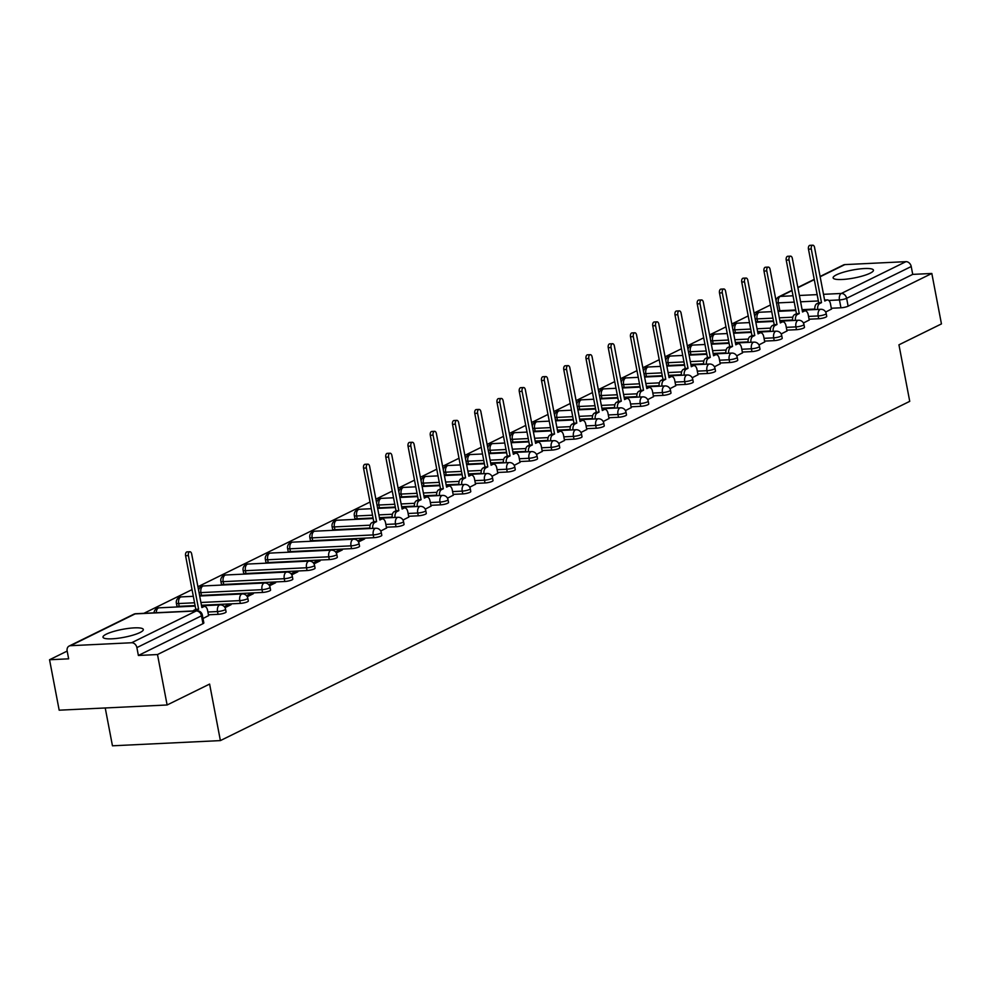 <?xml version="1.0" encoding="UTF-8"?>
<svg xmlns="http://www.w3.org/2000/svg" width="991" height="991" viewBox="0 0 991 991"><rect width="100%" height="100%" fill="white"/><g stroke="black" fill="none" stroke-linecap="round" stroke-linejoin="round"><path stroke-width="1.49" d="M809.065 319.201L818.702 318.743A5.265 1.041 -10.8 0 0 825.875 317.12A5.265 1.041 -10.8 0 0 826.729 316.352L826.197 313.565A5.265 1.041 169.2 0 1 825.342 314.333A5.265 1.041 169.2 0 1 818.17 315.943L808.532 316.414M786.817 330.152L796.467 329.681A5.265 1.041 -10.8 0 0 803.627 328.071A5.265 1.041 -10.8 0 0 804.481 327.29L803.949 324.503A5.265 1.041 169.2 0 1 803.094 325.283A5.265 1.041 169.2 0 1 795.934 326.894L786.284 327.364M764.569 341.102L774.219 340.631A5.265 1.041 -10.8 0 0 781.379 339.021A5.265 1.041 -10.8 0 0 782.233 338.241L781.701 335.454A5.265 1.041 169.2 0 1 780.858 336.234A5.265 1.041 169.2 0 1 773.686 337.844L764.036 338.315M742.321 352.053L751.971 351.582A5.265 1.041 -10.8 0 0 759.143 349.972A5.265 1.041 -10.8 0 0 759.998 349.191L759.465 346.404A5.265 1.041 169.2 0 1 758.611 347.184A5.265 1.041 169.2 0 1 751.438 348.795L741.788 349.253M720.085 362.991L729.723 362.533A5.265 1.041 -10.8 0 0 736.895 360.922A5.265 1.041 -10.8 0 0 737.75 360.142L737.217 357.355A5.265 1.041 169.2 0 1 736.363 358.135A5.265 1.041 169.2 0 1 729.19 359.745L719.553 360.204M697.837 373.941L707.475 373.483A5.265 1.041 -10.8 0 0 714.647 371.86A5.265 1.041 -10.8 0 0 715.502 371.092L714.969 368.305A5.265 1.041 169.2 0 1 714.115 369.073A5.265 1.041 169.2 0 1 706.942 370.696L697.305 371.154M675.589 384.892L685.227 384.421A5.265 1.041 -10.8 0 0 692.399 382.811A5.265 1.041 -10.8 0 0 693.254 382.03L692.721 379.243A5.265 1.041 169.2 0 1 691.867 380.024A5.265 1.041 169.2 0 1 684.694 381.634L675.057 382.105M653.342 395.843L662.979 395.372A5.265 1.041 -10.8 0 0 670.151 393.761A5.265 1.041 -10.8 0 0 671.006 392.981L670.473 390.194A5.265 1.041 169.2 0 1 669.619 390.974A5.265 1.041 169.2 0 1 662.446 392.585L652.809 393.055M631.094 406.793L640.743 406.322A5.265 1.041 -10.8 0 0 647.903 404.712A5.265 1.041 -10.8 0 0 648.758 403.932L648.225 401.144A5.265 1.041 169.2 0 1 647.371 401.925A5.265 1.041 169.2 0 1 640.211 403.535L630.561 404.006M608.846 417.731L618.495 417.273A5.265 1.041 -10.8 0 0 625.668 415.663A5.265 1.041 -10.8 0 0 626.51 414.882L625.978 412.095A5.265 1.041 169.2 0 1 625.135 412.875A5.265 1.041 169.2 0 1 617.963 414.486L608.313 414.944M586.598 428.682L596.248 428.223A5.265 1.041 -10.8 0 0 603.42 426.613A5.265 1.041 -10.8 0 0 604.275 425.833L603.742 423.046A5.265 1.041 169.2 0 1 602.887 423.814A5.265 1.041 169.2 0 1 595.715 425.436L586.077 425.895M564.362 439.632L574 439.162A5.265 1.041 -10.8 0 0 581.172 437.551A5.265 1.041 -10.8 0 0 582.027 436.783L581.494 433.984A5.265 1.041 169.2 0 1 580.639 434.764A5.265 1.041 169.2 0 1 573.467 436.374L563.829 436.845M542.114 450.583L551.752 450.112A5.265 1.041 -10.8 0 0 558.924 448.502A5.265 1.041 -10.8 0 0 559.779 447.721L559.246 444.934A5.265 1.041 169.2 0 1 558.391 445.715A5.265 1.041 169.2 0 1 551.219 447.325L541.582 447.796M519.866 461.533L529.504 461.063A5.265 1.041 -10.8 0 0 536.676 459.452A5.265 1.041 -10.8 0 0 537.531 458.672L536.998 455.885A5.265 1.041 169.2 0 1 536.143 456.665A5.265 1.041 169.2 0 1 528.971 458.276L519.334 458.746M497.618 472.472L507.256 472.013A5.265 1.041 -10.8 0 0 514.428 470.403A5.265 1.041 -10.8 0 0 515.283 469.623L514.75 466.835A5.265 1.041 169.2 0 1 513.895 467.616A5.265 1.041 169.2 0 1 506.735 469.226L497.086 469.684M475.37 483.422L485.02 482.964A5.265 1.041 -10.8 0 0 492.18 481.353A5.265 1.041 -10.8 0 0 493.035 480.573L492.502 477.786A5.265 1.041 169.2 0 1 491.647 478.566A5.265 1.041 169.2 0 1 484.488 480.177L474.838 480.635M453.122 494.373L462.772 493.914A5.265 1.041 -10.8 0 0 469.945 492.292A5.265 1.041 -10.8 0 0 470.787 491.524L470.254 488.724A5.265 1.041 169.2 0 1 469.412 489.504A5.265 1.041 169.2 0 1 462.24 491.115L452.59 491.586M430.874 505.323L440.524 504.853A5.265 1.041 -10.8 0 0 447.697 503.242A5.265 1.041 -10.8 0 0 448.551 502.462L448.019 499.675A5.265 1.041 169.2 0 1 447.164 500.455A5.265 1.041 169.2 0 1 439.992 502.065L430.354 502.536M408.639 516.274L418.276 515.803A5.265 1.041 -10.8 0 0 425.449 514.193A5.265 1.041 -10.8 0 0 426.303 513.412L425.771 510.625A5.265 1.041 169.2 0 1 424.916 511.406A5.265 1.041 169.2 0 1 417.744 513.016L408.106 513.487M386.391 527.212L396.028 526.754A5.265 1.041 -10.8 0 0 403.201 525.143A5.265 1.041 -10.8 0 0 404.055 524.363L403.523 521.576A5.265 1.041 169.2 0 1 402.668 522.356A5.265 1.041 169.2 0 1 395.496 523.966L385.858 524.425M312.685 540.652L373.78 537.704A5.265 1.041 -10.8 0 0 380.953 536.094A5.265 1.041 -10.8 0 0 381.808 535.313L381.275 532.526A5.265 1.041 169.2 0 1 380.42 533.307A5.265 1.041 169.2 0 1 373.248 534.917L312.153 537.865A5.265 1.041 169.2 0 1 309.836 537.444L310.369 540.231A5.265 1.041 -10.8 0 0 312.685 540.652L312.153 537.865A5.265 3.01 87.2 0 1 314.048 531.387A5.265 3.01 87.2 0 1 314.754 531.201A5.265 5.265 0 0 0 309.836 537.444M290.437 551.591L351.532 548.655A5.265 1.041 -10.8 0 0 358.705 547.032A5.265 1.041 -10.8 0 0 359.56 546.264L359.027 543.477A5.265 1.041 169.2 0 1 358.172 544.245A5.265 1.041 169.2 0 1 351.012 545.855L289.917 548.803A5.265 1.041 169.2 0 1 287.588 548.395L288.121 551.182A5.265 1.041 -10.8 0 0 290.437 551.591L289.917 548.803A5.265 3.01 87.2 0 1 291.8 542.337A5.265 3.01 87.2 0 1 292.506 542.151A5.265 5.265 0 0 0 287.588 548.395M268.202 562.541L329.297 559.593A5.265 1.041 -10.8 0 0 336.457 557.983A5.265 1.041 -10.8 0 0 337.312 557.202L336.779 554.415A5.265 1.041 169.2 0 1 335.924 555.195A5.265 1.041 169.2 0 1 328.764 556.806L267.669 559.754A5.265 1.041 169.2 0 1 265.353 559.333L265.873 562.132A5.265 1.041 -10.8 0 0 268.202 562.541L267.669 559.754A5.265 3.01 87.2 0 1 269.552 553.288A5.265 3.01 87.2 0 1 270.258 553.089A5.265 5.265 0 0 0 265.353 559.333M245.954 573.492L307.049 570.543A5.265 1.041 -10.8 0 0 314.221 568.933A5.265 1.041 -10.8 0 0 315.064 568.153L314.543 565.365A5.265 1.041 169.2 0 1 313.689 566.146A5.265 1.041 169.2 0 1 306.516 567.756L245.421 570.705A5.265 1.041 169.2 0 1 243.105 570.283L243.637 573.071A5.265 1.041 -10.8 0 0 245.954 573.492L245.421 570.705A5.265 3.01 87.2 0 1 247.304 564.226A5.265 3.01 87.2 0 1 248.023 564.04A5.265 5.265 0 0 0 243.105 570.283M223.706 584.442L284.801 581.494A5.265 1.041 -10.8 0 0 291.973 579.884A5.265 1.041 -10.8 0 0 292.828 579.103L292.295 576.316A5.265 1.041 169.2 0 1 291.441 577.096A5.265 1.041 169.2 0 1 284.268 578.707L223.173 581.655A5.265 1.041 169.2 0 1 220.857 581.234L221.389 584.021A5.265 1.041 -10.8 0 0 223.706 584.442L223.173 581.655A5.265 3.01 87.2 0 1 225.056 575.176A5.265 3.01 87.2 0 1 225.775 574.991A5.265 5.265 0 0 0 220.857 581.234M199.55 595.269A5.265 1.041 -10.8 0 0 201.458 595.393L262.553 592.445A5.265 1.041 -10.8 0 0 269.725 590.834A5.265 1.041 -10.8 0 0 270.58 590.054L270.048 587.267A5.265 1.041 169.2 0 1 269.193 588.047A5.265 1.041 169.2 0 1 262.02 589.657L200.925 592.606A5.265 1.041 169.2 0 1 199.018 592.482M201.446 605.266L240.305 603.395A5.265 1.041 -10.8 0 0 247.477 601.772A5.265 1.041 -10.8 0 0 248.332 601.004L247.8 598.217A5.265 1.041 169.2 0 1 246.945 598.985A5.265 1.041 169.2 0 1 239.772 600.608L200.925 602.478M208.42 614.804L218.057 614.333A5.265 1.041 -10.8 0 0 225.23 612.723A5.265 1.041 -10.8 0 0 226.084 611.942L225.552 609.155A5.265 1.041 169.2 0 1 224.697 609.936A5.265 1.041 169.2 0 1 217.524 611.546L207.887 612.017M106.322 634.153A20.526 4.051 -10.8 0 0 102.99 637.188A20.526 4.051 -10.8 0 0 117.718 638.303A20.526 4.051 -10.8 0 0 140.004 632.531A20.526 4.051 -10.8 0 0 143.323 629.496A20.526 4.051 -10.8 0 0 128.607 628.381A20.526 4.051 -10.8 0 0 106.322 634.153M836.454 274.829A20.526 4.051 -10.8 0 0 833.121 277.864A20.526 4.051 -10.8 0 0 847.85 278.979A20.526 4.051 -10.8 0 0 870.123 273.206A20.526 4.051 -10.8 0 0 873.455 270.171A20.526 4.051 -10.8 0 0 858.726 269.056A20.526 4.051 -10.8 0 0 836.454 274.829M770.453 304.968L754.064 313.032M748.205 315.918L731.829 323.983M725.957 326.869L709.581 334.921M703.709 337.82L687.333 345.871M681.461 348.758L665.085 356.822M659.213 359.708L642.837 367.772M636.965 370.659L620.589 378.723M614.73 381.609L598.341 389.661M592.482 392.56L576.105 400.612M570.234 403.498L553.858 411.562M547.986 414.449L531.61 422.513M525.738 425.399L509.362 433.463M503.49 436.35L487.114 444.402M481.242 447.3L464.866 455.352M459.006 458.238L442.63 466.303M436.758 469.189L420.382 477.253M414.511 480.14L398.134 488.204M392.263 491.09L375.886 499.142M370.015 502.041L197.915 586.734M192.043 589.62L143.881 613.33M67.177 651.075L49.55 659.746L68.652 658.829L67.153 650.976A5.265 4.199 -116.2 0 1 69.147 646.045A5.265 4.199 -116.2 0 1 70.51 645.698L131.605 642.75L196.206 610.952L135.11 613.9L70.51 645.698M105.232 707.97L112.454 745.802L220.386 740.599L209.609 684.075L167.12 704.985L157.495 654.543L931.825 273.466L941.45 323.908L898.948 344.818L909.738 401.343L220.386 740.599M167.12 704.985L59.175 710.188L49.55 659.746M820.102 276.464L843.49 264.956A5.265 4.199 63.8 0 1 844.84 264.609L905.935 261.661A5.265 4.199 63.8 0 1 911.225 266.529L912.723 274.383L848.123 306.182A5.265 1.041 169.2 0 1 840.95 307.792L831.313 308.251M814.813 309.056L802.103 309.663M795.736 309.972L779.855 310.74L778.356 302.874A5.265 1.041 169.2 0 1 776.448 302.763M912.723 274.383L931.825 273.466M138.381 655.472L202.982 623.673A5.265 1.041 -10.8 0 0 203.836 622.893L202.337 615.039A5.265 1.041 169.2 0 1 201.483 615.82L136.882 647.606L138.381 655.472L157.495 654.543M136.882 647.606A5.265 4.199 -116.2 0 0 131.605 642.75M202.994 618.495L208.581 615.622M225.019 607.656L231.114 604.659L227.88 604.807L228.128 606.133M247.267 596.706L253.362 593.708L250.116 593.869L250.376 595.182M269.515 585.755L275.609 582.758L272.364 582.919L272.624 584.232M291.763 574.817L297.857 571.807L294.612 571.968L294.86 573.281M313.998 563.867L320.093 560.869L316.86 561.017L317.108 562.331M336.246 552.916L342.341 549.918L339.108 550.067L339.356 551.38M358.494 541.966L364.589 538.968L361.356 539.129L361.604 540.442M380.742 531.015L386.54 528.03M402.99 520.064L408.788 517.079M425.238 509.126L431.035 506.141M447.486 498.176L453.283 495.19M469.722 487.225L475.531 484.24M491.97 476.275L497.779 473.289M514.218 465.324L520.015 462.339M536.465 454.386L542.263 451.4M558.713 443.435L564.511 440.45M580.961 432.485L586.759 429.499M603.209 421.534L609.007 418.549M625.445 410.584L631.255 407.598M647.693 399.646L653.503 396.66M669.941 388.695L675.738 385.71M692.189 377.744L697.986 374.759M714.437 366.794L720.234 363.808M736.685 355.843L742.482 352.858M758.933 344.905L764.73 341.92M781.168 333.955L786.978 330.969M803.416 323.004L809.226 320.019M792.577 319.994L779.855 320.613M773.488 320.923L757.607 321.679L757.074 318.891A5.265 1.041 169.2 0 1 755.167 318.78M770.329 330.944L757.607 331.564M751.24 331.861L735.372 332.629L734.839 329.842A5.265 1.041 169.2 0 1 732.919 329.718M748.081 341.895L735.359 342.502M728.992 342.812L713.124 343.58L712.591 340.793A5.265 1.041 169.2 0 1 710.671 340.669M725.833 352.846L713.111 353.453M706.756 353.762L690.876 354.53L690.343 351.743A5.265 1.041 169.2 0 1 688.423 351.619M703.585 363.796L690.863 364.403M684.508 364.713L668.628 365.481L668.095 362.694A5.265 1.041 169.2 0 1 666.187 362.57M681.337 374.734L668.615 375.354M662.261 375.663L646.38 376.419L645.847 373.632A5.265 1.041 169.2 0 1 643.939 373.52M659.089 385.685L646.38 386.304M640.013 386.601L624.132 387.37L623.599 384.582A5.265 1.041 169.2 0 1 621.691 384.471M636.854 396.635L624.132 397.242M617.765 397.552L601.884 398.32L601.364 395.533A5.265 1.041 169.2 0 1 599.444 395.409M614.606 407.586L601.884 408.193M595.517 408.503L579.648 409.271L579.116 406.483A5.265 1.041 169.2 0 1 577.196 406.36M592.358 418.536L579.636 419.143M573.269 419.453L557.4 420.221L556.868 417.434A5.265 1.041 169.2 0 1 554.948 417.31M570.11 429.475L557.388 430.094M551.033 430.404L535.152 431.159L534.62 428.372A5.265 1.041 169.2 0 1 532.7 428.261M547.862 440.425L535.14 441.045M528.785 441.342L512.904 442.11L512.372 439.323A5.265 1.041 169.2 0 1 510.464 439.211M525.614 451.376L512.892 451.995M506.537 452.292L490.656 453.06L490.124 450.273A5.265 1.041 169.2 0 1 488.216 450.149M503.378 462.326L490.656 462.933M484.289 463.243L468.409 464.011L467.876 461.224A5.265 1.041 169.2 0 1 465.968 461.1M481.13 473.277L468.409 473.884M462.041 474.194L446.161 474.962L445.64 472.174A5.265 1.041 169.2 0 1 443.72 472.05M458.883 484.215L446.161 484.834M439.793 485.144L423.925 485.912L423.392 483.113A5.265 1.041 169.2 0 1 421.472 483.001M436.635 495.166L423.913 495.785M417.545 496.095L401.677 496.85L401.144 494.063A5.265 1.041 169.2 0 1 399.224 493.952M414.387 506.116L401.665 506.735M395.31 507.033L379.429 507.801L378.896 505.014A5.265 1.041 169.2 0 1 376.976 504.89M392.139 517.067L379.417 517.674M373.062 517.983L357.181 518.751L356.649 515.964A5.265 1.041 169.2 0 1 354.332 515.543L354.865 518.33A5.265 1.041 -10.8 0 0 357.181 518.751M369.891 528.017L334.933 529.702L334.401 526.915A5.265 1.041 169.2 0 1 332.084 526.494L332.617 529.281A5.265 1.041 -10.8 0 0 334.933 529.702M195.091 605.575L179.21 606.331L178.677 603.544A5.265 1.041 169.2 0 1 176.361 603.135L176.894 605.922A5.265 1.041 -10.8 0 0 179.21 606.331M825.664 312.054L831.461 309.068M755.699 321.567A5.265 1.041 -10.8 0 0 757.607 321.679M733.451 332.518A5.265 1.041 -10.8 0 0 735.372 332.629M711.204 343.456A5.265 1.041 -10.8 0 0 713.124 343.58M688.956 354.406A5.265 1.041 -10.8 0 0 690.876 354.53M666.708 365.357A5.265 1.041 -10.8 0 0 668.628 365.481M644.472 376.307A5.265 1.041 -10.8 0 0 646.38 376.419M622.224 387.258A5.265 1.041 -10.8 0 0 624.132 387.37M599.976 398.196A5.265 1.041 -10.8 0 0 601.884 398.32M577.728 409.147A5.265 1.041 -10.8 0 0 579.648 409.271M555.48 420.097A5.265 1.041 -10.8 0 0 557.4 420.221M533.232 431.048A5.265 1.041 -10.8 0 0 535.152 431.159M510.997 441.998A5.265 1.041 -10.8 0 0 512.904 442.11M488.749 452.937A5.265 1.041 -10.8 0 0 490.656 453.06M466.501 463.887A5.265 1.041 -10.8 0 0 468.409 464.011M444.253 474.838A5.265 1.041 -10.8 0 0 446.161 474.962M422.005 485.788A5.265 1.041 -10.8 0 0 423.925 485.912M399.757 496.739A5.265 1.041 -10.8 0 0 401.677 496.85M377.509 507.677A5.265 1.041 -10.8 0 0 379.429 507.801M777.947 310.617A5.265 1.041 -10.8 0 0 779.855 310.74M227.88 604.807L224.263 606.591M250.116 593.869L246.511 595.641M272.364 582.919L268.759 584.69M294.612 571.968L291.007 573.752M316.86 561.017L313.243 562.801M339.108 550.067L335.491 551.851M361.356 539.129L357.739 540.9M208.593 615.733L207.565 610.332A5.265 3.01 87.2 0 0 204.456 606.467A5.265 3.01 87.2 0 0 203.75 606.665L201.891 607.57L191.672 553.969A3.023 1.722 87.2 0 0 189.876 551.752A3.023 1.722 87.2 0 0 188.389 555.579L198.609 609.192L196.763 610.097A5.265 3.01 87.2 0 0 195.896 610.815M193.084 610.952A5.265 3.01 -92.8 0 1 193.951 610.233L195.809 609.329L185.577 555.716A3.023 1.722 -92.8 0 1 187.076 551.888L189.876 551.752M198.609 609.192L195.809 609.329M386.564 528.153L385.536 522.74A5.265 3.01 87.2 0 0 382.427 518.888A5.265 3.01 87.2 0 0 381.721 519.073L379.863 519.99L369.631 466.377A3.023 1.722 87.2 0 0 367.847 464.16A3.023 1.722 87.2 0 0 366.36 468L376.58 521.6L374.722 522.517A5.265 3.01 87.2 0 0 372.752 528.401M369.94 528.537A5.265 3.01 -92.8 0 1 371.922 522.653L373.78 521.737L363.548 468.124A3.023 1.722 -92.8 0 1 365.047 464.296L367.847 464.16M376.58 521.6L373.78 521.737M408.812 517.203L407.784 511.79A5.265 3.01 87.2 0 0 404.675 507.937A5.265 3.01 87.2 0 0 403.956 508.123L402.111 509.04L391.879 455.426A3.023 1.722 87.2 0 0 390.095 453.221A3.023 1.722 87.2 0 0 388.596 457.049L398.828 510.65L396.97 511.567A5.265 3.01 87.2 0 0 395 517.451M392.188 517.587A5.265 3.01 -92.8 0 1 394.17 511.703L396.016 510.786L385.796 457.185A3.023 1.722 -92.8 0 1 387.283 453.345L390.095 453.221M398.828 510.65L396.016 510.786M431.06 506.252L430.032 500.851A5.265 3.01 87.2 0 0 426.923 496.986A5.265 3.01 87.2 0 0 426.204 497.185L424.359 498.089L414.127 444.488A3.023 1.722 87.2 0 0 412.343 442.271A3.023 1.722 87.2 0 0 410.844 446.099L421.076 499.712L419.218 500.616A5.265 3.01 87.2 0 0 417.248 506.5M414.436 506.636A5.265 3.01 -92.8 0 1 416.418 500.752L418.264 499.836L408.044 446.235A3.023 1.722 -92.8 0 1 409.531 442.407L412.343 442.271M421.076 499.712L418.264 499.836M453.308 495.302L452.268 489.901A5.265 3.01 87.2 0 0 449.171 486.048A5.265 3.01 87.2 0 0 448.452 486.234L446.594 487.138L436.374 433.538A3.023 1.722 87.2 0 0 434.591 431.32A3.023 1.722 87.2 0 0 433.092 435.148L443.324 488.761L441.466 489.665A5.265 3.01 87.2 0 0 439.484 495.562M436.684 495.686A5.265 3.01 -92.8 0 1 438.654 489.802L440.512 488.897L430.292 435.284A3.023 1.722 -92.8 0 1 431.779 431.457L434.591 431.32M443.324 488.761L440.512 488.897M475.556 484.364L474.516 478.95A5.265 3.01 87.2 0 0 471.419 475.098A5.265 3.01 87.2 0 0 470.7 475.284L468.842 476.2L458.622 422.587A3.023 1.722 87.2 0 0 456.839 420.37A3.023 1.722 87.2 0 0 455.34 424.198L465.572 477.811L463.714 478.727A5.265 3.01 87.2 0 0 461.732 484.611M458.932 484.748A5.265 3.01 -92.8 0 1 460.902 478.864L462.76 477.947L452.528 424.334A3.023 1.722 -92.8 0 1 454.027 420.506L456.839 420.37M465.572 477.811L462.76 477.947M497.792 473.413L496.764 468A5.265 3.01 87.2 0 0 493.654 464.147A5.265 3.01 87.2 0 0 492.948 464.333L491.09 465.25L480.87 411.637A3.023 1.722 87.2 0 0 479.074 409.419A3.023 1.722 87.2 0 0 477.588 413.259L487.807 466.86L485.962 467.777A5.265 3.01 87.2 0 0 483.98 473.661M481.18 473.797A5.265 3.01 -92.8 0 1 483.15 467.913L485.008 466.996L474.776 413.383A3.023 1.722 -92.8 0 1 476.275 409.556L479.074 409.419M487.807 466.86L485.008 466.996M520.04 462.463L519.011 457.049A5.265 3.01 87.2 0 0 515.902 453.197A5.265 3.01 87.2 0 0 515.196 453.382L513.338 454.299L503.106 400.686A3.023 1.722 87.2 0 0 501.322 398.469A3.023 1.722 87.2 0 0 499.836 402.309L510.055 455.91L508.21 456.826A5.265 3.01 87.2 0 0 506.228 462.71M503.416 462.847A5.265 3.01 -92.8 0 1 505.398 456.962L507.256 456.046L497.024 402.445A3.023 1.722 -92.8 0 1 498.523 398.605L501.322 398.469M510.055 455.91L507.256 456.046M542.288 451.512L541.259 446.099A5.265 3.01 87.2 0 0 538.15 442.246A5.265 3.01 87.2 0 0 537.444 442.444L535.586 443.349L525.354 389.748A3.023 1.722 87.2 0 0 523.57 387.531A3.023 1.722 87.2 0 0 522.084 391.358L532.303 444.971L530.445 445.876A5.265 3.01 87.2 0 0 528.476 451.76M525.664 451.896A5.265 3.01 -92.8 0 1 527.646 446.012L529.504 445.095L519.272 391.495A3.023 1.722 -92.8 0 1 520.77 387.667L523.57 387.531M532.303 444.971L529.504 445.095M564.536 440.561L563.507 435.16A5.265 3.01 87.2 0 0 560.398 431.308A5.265 3.01 87.2 0 0 559.68 431.494L557.834 432.398L547.602 378.797A3.023 1.722 87.2 0 0 545.818 376.58A3.023 1.722 87.2 0 0 544.319 380.408L554.551 434.021L552.693 434.925A5.265 3.01 87.2 0 0 550.723 440.809M547.912 440.945A5.265 3.01 -92.8 0 1 549.894 435.061L551.739 434.157L541.52 380.544A3.023 1.722 -92.8 0 1 543.006 376.716L545.818 376.58M554.551 434.021L551.739 434.157M586.783 429.623L585.755 424.21A5.265 3.01 87.2 0 0 582.646 420.357A5.265 3.01 87.2 0 0 581.928 420.543L580.082 421.46L569.85 367.847A3.023 1.722 87.2 0 0 568.066 365.629A3.023 1.722 87.2 0 0 566.567 369.457L576.799 423.07L574.941 423.987A5.265 3.01 87.2 0 0 572.971 429.871M570.159 430.007A5.265 3.01 -92.8 0 1 572.141 424.111L573.987 423.207L563.768 369.593A3.023 1.722 -92.8 0 1 565.254 365.766L568.066 365.629M576.799 423.07L573.987 423.207M609.031 418.673L607.991 413.259A5.265 3.01 87.2 0 0 604.894 409.407A5.265 3.01 87.2 0 0 604.176 409.593L602.317 410.509L592.098 356.896A3.023 1.722 87.2 0 0 590.314 354.679A3.023 1.722 87.2 0 0 588.815 358.507L599.047 412.12L597.189 413.036A5.265 3.01 87.2 0 0 595.207 418.92M592.407 419.057A5.265 3.01 -92.8 0 1 594.377 413.173L596.235 412.256L586.015 358.643A3.023 1.722 -92.8 0 1 587.502 354.815L590.314 354.679M599.047 412.12L596.235 412.256M631.279 407.722L630.239 402.309A5.265 3.01 87.2 0 0 627.142 398.456A5.265 3.01 87.2 0 0 626.423 398.642L624.565 399.559L614.346 345.946A3.023 1.722 87.2 0 0 612.562 343.728A3.023 1.722 87.2 0 0 611.063 347.568L621.295 401.169L619.437 402.086A5.265 3.01 87.2 0 0 617.455 407.97M614.655 408.106A5.265 3.01 -92.8 0 1 616.625 402.222L618.483 401.305L608.251 347.705A3.023 1.722 -92.8 0 1 609.75 343.865L612.562 343.728M621.295 401.169L618.483 401.305M653.515 396.772L652.487 391.358A5.265 3.01 87.2 0 0 649.378 387.506A5.265 3.01 87.2 0 0 648.671 387.704L646.813 388.608L636.594 335.008A3.023 1.722 87.2 0 0 634.797 332.79A3.023 1.722 87.2 0 0 633.311 336.618L643.531 390.219L641.685 391.135A5.265 3.01 87.2 0 0 639.703 397.019M636.903 397.156A5.265 3.01 -92.8 0 1 638.873 391.272L640.731 390.355L630.499 336.754A3.023 1.722 -92.8 0 1 631.998 332.926L634.797 332.79M643.531 390.219L640.731 390.355M675.763 385.821L674.735 380.42A5.265 3.01 87.2 0 0 671.625 376.555A5.265 3.01 87.2 0 0 670.919 376.753L669.061 377.658L658.829 324.057A3.023 1.722 87.2 0 0 657.045 321.84A3.023 1.722 87.2 0 0 655.559 325.667L665.779 379.28L663.933 380.185A5.265 3.01 87.2 0 0 661.951 386.069M659.139 386.205A5.265 3.01 -92.8 0 1 661.121 380.321L662.979 379.417L652.747 325.804A3.023 1.722 -92.8 0 1 654.246 321.976L657.045 321.84M665.779 379.28L662.979 379.417M698.011 374.883L696.983 369.47A5.265 3.01 87.2 0 0 693.873 365.617A5.265 3.01 87.2 0 0 693.155 365.803L691.309 366.72L681.077 313.106A3.023 1.722 87.2 0 0 679.293 310.889A3.023 1.722 87.2 0 0 677.807 314.717L688.027 368.33L686.168 369.247A5.265 3.01 87.2 0 0 684.199 375.131M681.387 375.267A5.265 3.01 -92.8 0 1 683.369 369.37L685.227 368.466L674.995 314.853A3.023 1.722 -92.8 0 1 676.494 311.025L679.293 310.889M688.027 368.33L685.227 368.466M720.259 363.932L719.231 358.519A5.265 3.01 87.2 0 0 716.121 354.667A5.265 3.01 87.2 0 0 715.403 354.852L713.557 355.769L703.325 302.156A3.023 1.722 87.2 0 0 701.541 299.939A3.023 1.722 87.2 0 0 700.042 303.766L710.274 357.379L708.416 358.296A5.265 3.01 87.2 0 0 706.447 364.18M703.635 364.316A5.265 3.01 -92.8 0 1 705.617 358.432L707.463 357.516L697.243 303.903A3.023 1.722 -92.8 0 1 698.729 300.075L701.541 299.939M710.274 357.379L707.463 357.516M742.507 352.982L741.466 347.568A5.265 3.01 87.2 0 0 738.369 343.716A5.265 3.01 87.2 0 0 737.651 343.902L735.805 344.818L725.573 291.205A3.023 1.722 87.2 0 0 723.789 288.988A3.023 1.722 87.2 0 0 722.29 292.828L732.522 346.429L730.664 347.345A5.265 3.01 87.2 0 0 728.695 353.23M725.883 353.366A5.265 3.01 -92.8 0 1 727.865 347.482L729.71 346.565L719.491 292.964A3.023 1.722 -92.8 0 1 720.977 289.124L723.789 288.988M732.522 346.429L729.71 346.565M764.755 342.031L763.714 336.618A5.265 3.01 87.2 0 0 760.617 332.765A5.265 3.01 87.2 0 0 759.899 332.951L758.041 333.868L747.821 280.267A3.023 1.722 87.2 0 0 746.037 278.05A3.023 1.722 87.2 0 0 744.538 281.878L754.77 335.478L752.912 336.395A5.265 3.01 87.2 0 0 750.93 342.279M748.131 342.415A5.265 3.01 -92.8 0 1 750.1 336.531L751.958 335.615L741.739 282.014A3.023 1.722 -92.8 0 1 743.225 278.186L746.037 278.05M754.77 335.478L751.958 335.615M787.003 331.081L785.962 325.68A5.265 3.01 87.2 0 0 782.853 321.815A5.265 3.01 87.2 0 0 782.147 322.013L780.289 322.917L770.069 269.317A3.023 1.722 87.2 0 0 768.285 267.099A3.023 1.722 87.2 0 0 766.786 270.927L777.006 324.54L775.16 325.444A5.265 3.01 87.2 0 0 773.178 331.328M770.379 331.465A5.265 3.01 -92.8 0 1 772.348 325.581L774.206 324.676L763.974 271.063A3.023 1.722 -92.8 0 1 765.473 267.236L768.285 267.099M777.006 324.54L774.206 324.676M809.238 320.143L808.21 314.729A5.265 3.01 87.2 0 0 805.101 310.877A5.265 3.01 87.2 0 0 804.395 311.063L802.537 311.979L792.317 258.366A3.023 1.722 87.2 0 0 790.521 256.149A3.023 1.722 87.2 0 0 789.034 259.976L799.254 313.59L797.408 314.494A5.265 3.01 87.2 0 0 795.426 320.39M792.627 320.527A5.265 3.01 -92.8 0 1 794.596 314.63L796.454 313.726L786.222 260.113A3.023 1.722 -92.8 0 1 787.721 256.285L790.521 256.149M799.254 313.59L796.454 313.726M831.486 309.192L830.458 303.779A5.265 3.01 87.2 0 0 827.349 299.926A5.265 3.01 87.2 0 0 826.643 300.112L824.785 301.029L814.552 247.416A3.023 1.722 87.2 0 0 812.769 245.198A3.023 1.722 87.2 0 0 811.282 249.026L821.502 302.639L819.656 303.556A5.265 3.01 87.2 0 0 817.674 309.44M814.862 309.576A5.265 3.01 -92.8 0 1 816.844 303.692L818.702 302.775L808.47 249.162A3.023 1.722 -92.8 0 1 809.969 245.334L812.769 245.198M821.502 302.639L818.702 302.775M818.702 318.743L818.17 315.943A5.265 3.01 -92.8 0 1 820.065 309.477A5.265 3.01 87.2 0 1 820.771 309.291L802.202 310.183M796.467 329.681L795.934 326.894A5.265 3.01 -92.8 0 1 797.817 320.427A5.265 3.01 87.2 0 1 798.523 320.242L779.954 321.134M774.219 340.631L773.686 337.844A5.265 3.01 -92.8 0 1 775.569 331.378A5.265 3.01 87.2 0 1 776.287 331.18L757.706 332.084M751.971 351.582L751.438 348.795A5.265 3.01 -92.8 0 1 753.321 342.316A5.265 3.01 87.2 0 1 754.04 342.13L735.458 343.022M729.723 362.533L729.19 359.745A5.265 3.01 -92.8 0 1 731.073 353.267A5.265 3.01 87.2 0 1 731.792 353.081L713.21 353.973M707.475 373.483L706.942 370.696A5.265 3.01 -92.8 0 1 708.825 364.217A5.265 3.01 87.2 0 1 709.544 364.031L690.962 364.923M685.227 384.421L684.694 381.634A5.265 3.01 -92.8 0 1 686.59 375.168A5.265 3.01 87.2 0 1 687.296 374.982L668.714 375.874M662.979 395.372L662.446 392.585A5.265 3.01 -92.8 0 1 664.342 386.118A5.265 3.01 87.2 0 1 665.048 385.92L646.479 386.824M640.743 406.322L640.211 403.535A5.265 3.01 -92.8 0 1 642.094 397.057A5.265 3.01 87.2 0 1 642.8 396.871L624.231 397.775M618.495 417.273L617.963 414.486A5.265 3.01 -92.8 0 1 619.846 408.007A5.265 3.01 87.2 0 1 620.564 407.821L601.983 408.713M596.248 428.223L595.715 425.436A5.265 3.01 -92.8 0 1 597.598 418.958A5.265 3.01 87.2 0 1 598.316 418.772L579.735 419.664M574 439.162L573.467 436.374A5.265 3.01 -92.8 0 1 575.35 429.908A5.265 3.01 87.2 0 1 576.068 429.722L557.487 430.614M551.752 450.112L551.219 447.325A5.265 3.01 -92.8 0 1 553.102 440.859A5.265 3.01 87.2 0 1 553.82 440.661L535.239 441.565M529.504 461.063L528.971 458.276A5.265 3.01 -92.8 0 1 530.866 451.797A5.265 3.01 87.2 0 1 531.572 451.611L512.991 452.515M507.256 472.013L506.735 469.226A5.265 3.01 -92.8 0 1 508.618 462.747A5.265 3.01 87.2 0 1 509.324 462.562L490.756 463.454M485.02 482.964L484.488 480.177A5.265 3.01 -92.8 0 1 486.37 473.698A5.265 3.01 87.2 0 1 487.077 473.512L468.508 474.404M462.772 493.914L462.24 491.115A5.265 3.01 -92.8 0 1 464.122 484.649A5.265 3.01 87.2 0 1 464.841 484.463L446.26 485.355M440.524 504.853L439.992 502.065A5.265 3.01 -92.8 0 1 441.875 495.599A5.265 3.01 87.2 0 1 442.593 495.401L424.012 496.305M418.276 515.803L417.744 513.016A5.265 3.01 -92.8 0 1 419.627 506.55A5.265 3.01 87.2 0 1 420.345 506.351L401.764 507.256M396.028 526.754L395.496 523.966A5.265 3.01 -92.8 0 1 397.379 517.488A5.265 3.01 87.2 0 1 398.097 517.302L379.516 518.194M373.78 537.704L373.248 534.917A5.265 3.01 -92.8 0 1 375.143 528.438A5.265 3.01 87.2 0 1 375.849 528.253L314.754 531.201M351.532 548.655L351.012 545.855A5.265 3.01 -92.8 0 1 352.895 539.389A5.265 3.01 87.2 0 1 353.601 539.203L292.506 542.151M329.297 559.593L328.764 556.806A5.265 3.01 -92.8 0 1 330.647 550.339A5.265 3.01 87.2 0 1 331.353 550.154L270.258 553.089M307.049 570.543L306.516 567.756A5.265 3.01 -92.8 0 1 308.399 561.29A5.265 3.01 87.2 0 1 309.118 561.092L248.023 564.04M284.801 581.494L284.268 578.707A5.265 3.01 -92.8 0 1 286.151 572.228A5.265 3.01 87.2 0 1 286.87 572.042L225.775 574.991M262.553 592.445L262.02 589.657A5.265 3.01 -92.8 0 1 263.903 583.179A5.265 3.01 87.2 0 1 264.622 582.993L203.527 585.941A5.265 3.01 87.2 0 0 202.808 586.127A5.265 3.01 87.2 0 0 200.925 592.606L201.458 595.393M240.305 603.395L239.772 600.608A5.265 3.01 -92.8 0 1 241.655 594.129A5.265 3.01 87.2 0 1 242.374 593.943L199.686 596M218.057 614.333L217.524 611.546A5.265 3.01 -92.8 0 1 219.42 605.08A5.265 3.01 87.2 0 1 220.126 604.894L201.557 605.786M840.95 307.792L839.451 299.926L828.761 300.446M818.355 300.954L800.604 301.809M794.237 302.106L778.356 302.874A5.265 3.01 87.2 0 1 780.239 296.408L793.035 295.789M799.39 295.479L817.141 294.624M823.509 294.315L841.334 293.46L905.935 261.661M844.84 264.609L820.152 276.762M814.292 279.648L797.904 287.712M792.044 290.598L780.239 296.408A5.265 4.199 -116.2 0 0 778.889 296.755A5.265 5.265 0 0 0 776.027 300.558M792.85 317.17L779.322 317.826M772.955 318.136L757.074 318.891A5.265 3.01 87.2 0 1 758.97 312.425A5.265 3.01 87.2 0 1 759.676 312.239A5.265 5.265 0 0 0 754.746 316.575M770.602 328.12L757.074 328.777M750.707 329.074L734.839 329.842A5.265 3.01 87.2 0 1 736.722 323.376A5.265 3.01 87.2 0 1 737.428 323.177A5.265 5.265 0 0 0 732.498 327.525M748.354 339.071L734.827 339.715M728.459 340.024L712.591 340.793A5.265 3.01 87.2 0 1 714.474 334.314A5.265 3.01 87.2 0 1 715.192 334.128A5.265 5.265 0 0 0 710.25 338.476M726.106 350.021L712.579 350.665M706.224 350.975L690.343 351.743A5.265 3.01 87.2 0 1 692.226 345.264A5.265 3.01 87.2 0 1 692.944 345.079A5.265 5.265 0 0 0 688.014 349.427M703.858 360.959L690.331 361.616M683.976 361.926L668.095 362.694A5.265 3.01 87.2 0 1 669.978 356.215A5.265 3.01 87.2 0 1 670.696 356.029A5.265 5.265 0 0 0 665.766 360.377M681.622 371.91L668.083 372.566M661.728 372.876L645.847 373.632A5.265 3.01 87.2 0 1 647.73 367.165A5.265 3.01 87.2 0 1 648.448 366.98A5.265 5.265 0 0 0 643.518 371.328M659.374 382.86L645.847 383.517M639.48 383.814L623.599 384.582A5.265 3.01 87.2 0 1 625.494 378.116A5.265 3.01 87.2 0 1 626.201 377.918A5.265 5.265 0 0 0 621.27 382.266M637.126 393.811L623.599 394.455M617.232 394.765L601.364 395.533A5.265 3.01 87.2 0 1 603.246 389.054A5.265 3.01 87.2 0 1 603.953 388.868A5.265 5.265 0 0 0 599.022 393.216M614.878 404.762L601.351 405.406M594.984 405.715L579.116 406.483A5.265 3.01 87.2 0 1 580.999 400.005A5.265 3.01 87.2 0 1 581.705 399.819A5.265 5.265 0 0 0 576.774 404.167M592.63 415.7L579.103 416.356M572.748 416.666L556.868 417.434A5.265 3.01 87.2 0 1 558.751 410.955A5.265 3.01 87.2 0 1 559.469 410.77A5.265 5.265 0 0 0 554.526 415.118M570.382 426.65L556.855 427.307M550.5 427.616L534.62 428.372A5.265 3.01 87.2 0 1 536.503 421.906A5.265 3.01 87.2 0 1 537.221 421.72A5.265 5.265 0 0 0 532.291 426.068M548.134 437.601L534.607 438.257M528.253 438.555L512.372 439.323A5.265 3.01 87.2 0 1 514.255 432.856A5.265 3.01 87.2 0 1 514.973 432.658A5.265 5.265 0 0 0 510.043 437.006M525.899 448.551L512.372 449.196M506.005 449.505L490.124 450.273A5.265 3.01 87.2 0 1 492.007 443.795A5.265 3.01 87.2 0 1 492.725 443.609A5.265 5.265 0 0 0 487.795 447.957M503.651 459.502L490.124 460.146M483.757 460.456L467.876 461.224A5.265 3.01 87.2 0 1 469.771 454.745A5.265 3.01 87.2 0 1 470.477 454.559A5.265 5.265 0 0 0 465.547 458.907M481.403 470.44L467.876 471.097M461.509 471.406L445.64 472.174A5.265 3.01 87.2 0 1 447.523 465.696A5.265 3.01 87.2 0 1 448.229 465.51A5.265 5.265 0 0 0 443.299 469.858M459.155 481.391L445.628 482.047M439.261 482.357L423.392 483.113A5.265 3.01 87.2 0 1 425.275 476.646A5.265 3.01 87.2 0 1 425.981 476.46A5.265 5.265 0 0 0 421.051 480.808M436.907 492.341L423.38 492.998M417.025 493.295L401.144 494.063A5.265 3.01 87.2 0 1 403.027 487.597A5.265 3.01 87.2 0 1 403.746 487.399A5.265 5.265 0 0 0 398.816 491.747M414.659 503.292L401.132 503.948M394.777 504.246L378.896 505.014A5.265 3.01 87.2 0 1 380.779 498.547A5.265 3.01 87.2 0 1 381.498 498.349A5.265 5.265 0 0 0 376.568 502.697M392.411 514.242L378.884 514.886M372.529 515.196L356.649 515.964A5.265 3.01 87.2 0 1 358.531 509.485A5.265 3.01 87.2 0 1 359.25 509.3A5.265 5.265 0 0 0 354.332 515.543M370.176 525.18L334.401 526.915A5.265 3.01 87.2 0 1 336.283 520.436A5.265 3.01 87.2 0 1 337.002 520.25A5.265 5.265 0 0 0 332.084 526.494M194.558 602.788L178.677 603.544A5.265 3.01 87.2 0 1 180.56 597.077A5.265 3.01 87.2 0 1 181.279 596.892A5.265 5.265 0 0 0 176.361 603.135M154.026 612.834A5.265 5.265 0 0 1 159.031 607.83A5.265 3.01 87.2 0 0 158.325 608.028A5.265 3.01 87.2 0 0 156.281 612.723M202.982 623.673L201.483 615.82A5.265 4.199 63.8 0 0 196.206 610.952A5.265 3.01 -92.8 0 1 196.912 610.766L135.817 613.714A5.265 5.265 0 0 0 133.748 614.247L69.147 646.045M848.123 306.182L846.624 298.316A5.265 1.041 169.2 0 1 839.451 299.926A5.265 3.01 87.2 0 1 841.334 293.46A5.265 4.199 63.8 0 1 846.624 298.316L911.225 266.529M133.748 614.247A5.265 4.199 -116.2 0 1 135.11 613.9A5.265 3.01 -92.8 0 1 135.817 613.714M203.75 606.665L201.743 606.765M196.763 610.097L193.951 610.233M188.389 555.579L185.577 555.716M381.721 519.073L379.702 519.173M374.722 522.517L371.922 522.653M366.36 468L363.548 468.124M403.956 508.123L401.95 508.222M396.97 511.567L394.17 511.703M388.596 457.049L385.796 457.185M426.204 497.185L424.198 497.271M419.218 500.616L416.418 500.752M410.844 446.099L408.044 446.235M448.452 486.234L446.445 486.333M441.466 489.665L438.654 489.802M433.092 435.148L430.292 435.284M470.7 475.284L468.693 475.383M463.714 478.727L460.902 478.864M455.34 424.198L452.528 424.334M492.948 464.333L490.941 464.432M485.962 467.777L483.15 467.913M477.588 413.259L474.776 413.383M515.196 453.382L513.177 453.482M508.21 456.826L505.398 456.962M499.836 402.309L497.024 402.445M537.444 442.444L535.425 442.531M530.445 445.876L527.646 446.012M522.084 391.358L519.272 391.495M559.68 431.494L557.673 431.593M552.693 434.925L549.894 435.061M544.319 380.408L541.52 380.544M581.928 420.543L579.921 420.642M574.941 423.987L572.141 424.111M566.567 369.457L563.768 369.593M604.176 409.593L602.169 409.692M597.189 413.036L594.377 413.173M588.815 358.507L586.015 358.643M626.423 398.642L624.417 398.741M619.437 402.086L616.625 402.222M611.063 347.568L608.251 347.705M648.671 387.704L646.665 387.791M641.685 391.135L638.873 391.272M633.311 336.618L630.499 336.754M670.919 376.753L668.9 376.853M663.933 380.185L661.121 380.321M655.559 325.667L652.747 325.804M693.155 365.803L691.148 365.902M686.168 369.247L683.369 369.37M677.807 314.717L674.995 314.853M715.403 354.852L713.396 354.951M708.416 358.296L705.617 358.432M700.042 303.766L697.243 303.903M737.651 343.902L735.644 344.001M730.664 347.345L727.865 347.482M722.29 292.828L719.491 292.964M759.899 332.951L757.892 333.05M752.912 336.395L750.1 336.531M744.538 281.878L741.739 282.014M782.147 322.013L780.14 322.1M775.16 325.444L772.348 325.581M766.786 270.927L763.974 271.063M804.395 311.063L802.388 311.162M797.408 314.494L794.596 314.63M789.034 259.976L786.222 260.113M826.643 300.112L824.623 300.211M819.656 303.556L816.844 303.692M811.282 249.026L808.47 249.162M159.031 607.83L195.19 606.096M225.552 609.155A5.265 5.265 0 0 0 220.126 604.894M181.279 596.892L193.319 596.309M247.8 598.217A5.265 5.265 0 0 0 242.374 593.943M203.527 585.941A5.265 5.265 0 0 0 198.596 590.289M270.048 587.267A5.265 5.265 0 0 0 264.622 582.993M292.295 576.316A5.265 5.265 0 0 0 286.87 572.042M314.543 565.365A5.265 5.265 0 0 0 309.118 561.092M336.779 554.415A5.265 5.265 0 0 0 331.353 550.154M359.027 543.477A5.265 5.265 0 0 0 353.601 539.203M381.275 532.526A5.265 5.265 0 0 0 375.849 528.253M337.002 520.25L373.161 518.504M403.523 521.576A5.265 5.265 0 0 0 398.097 517.302M359.25 509.3L371.291 508.717M377.658 508.408L395.409 507.553M425.771 510.625A5.265 5.265 0 0 0 420.345 506.351M381.498 498.349L393.538 497.767M399.893 497.47L417.645 496.615M448.019 499.675A5.265 5.265 0 0 0 442.593 495.401M403.746 487.399L415.786 486.829M422.141 486.519L439.893 485.664M470.254 488.724A5.265 5.265 0 0 0 464.841 484.463M425.981 476.46L438.034 475.878M444.389 475.569L462.14 474.714M492.502 477.786A5.265 5.265 0 0 0 487.077 473.512M448.229 465.51L460.282 464.928M466.637 464.618L484.388 463.763M514.75 466.835A5.265 5.265 0 0 0 509.324 462.562M470.477 454.559L482.518 453.977M488.885 453.667L506.636 452.813M536.998 455.885A5.265 5.265 0 0 0 531.572 451.611M492.725 443.609L504.766 443.027M511.133 442.729L528.884 441.875M559.246 444.934A5.265 5.265 0 0 0 553.82 440.661M514.973 432.658L527.014 432.088M533.381 431.779L551.132 430.924M581.494 433.984A5.265 5.265 0 0 0 576.068 429.722M537.221 421.72L549.262 421.138M555.617 420.828L573.368 419.973M603.742 423.046A5.265 5.265 0 0 0 598.316 418.772M559.469 410.77L571.51 410.187M577.864 409.878L595.616 409.023M625.978 412.095A5.265 5.265 0 0 0 620.564 407.821M581.705 399.819L593.758 399.237M600.112 398.927L617.864 398.072M648.225 401.144A5.265 5.265 0 0 0 642.8 396.871M603.953 388.868L615.993 388.286M622.36 387.989L640.112 387.122M670.473 390.194A5.265 5.265 0 0 0 665.048 385.92M626.201 377.918L638.241 377.348M644.608 377.038L662.36 376.184M692.721 379.243A5.265 5.265 0 0 0 687.296 374.982M648.448 366.98L660.489 366.397M666.856 366.088L684.608 365.233M714.969 368.305A5.265 5.265 0 0 0 709.544 364.031M670.696 356.029L682.737 355.447M689.104 355.137L706.856 354.283M737.217 357.355A5.265 5.265 0 0 0 731.792 353.081M692.944 345.079L704.985 344.496M711.34 344.187L729.091 343.332M759.465 346.404A5.265 5.265 0 0 0 754.04 342.13M715.192 334.128L727.233 333.546M733.588 333.249L751.339 332.381M781.701 335.454A5.265 5.265 0 0 0 776.287 331.18M737.428 323.177L749.481 322.595M755.836 322.298L773.587 321.443M803.949 324.503A5.265 5.265 0 0 0 798.523 320.242M759.676 312.239L771.716 311.657M778.084 311.347L795.835 310.493M826.197 313.565A5.265 5.265 0 0 0 820.771 309.291M814.23 279.363L797.854 287.415M791.982 290.301L778.889 296.755M202.337 615.039A5.265 5.265 0 0 0 196.912 610.766M204.456 606.467L201.706 606.603M382.427 518.888L379.677 519.024M404.675 507.937L401.925 508.073M426.923 496.986L424.173 497.123M449.171 486.048L446.421 486.172M471.419 475.098L468.656 475.222M493.654 464.147L490.904 464.284M515.902 453.197L513.152 453.333M538.15 442.246L535.4 442.382M560.398 431.308L557.648 431.432M582.646 420.357L579.896 420.481M604.894 409.407L602.144 409.543M627.142 398.456L624.38 398.593M649.378 387.506L646.628 387.642M671.625 376.555L668.875 376.691M693.873 365.617L691.123 365.741M716.121 354.667L713.371 354.803M738.369 343.716L735.619 343.852M760.617 332.765L757.855 332.902M782.853 321.815L780.103 321.951M805.101 310.877L802.351 311.001M827.349 299.926L824.599 300.062"/></g></svg>
